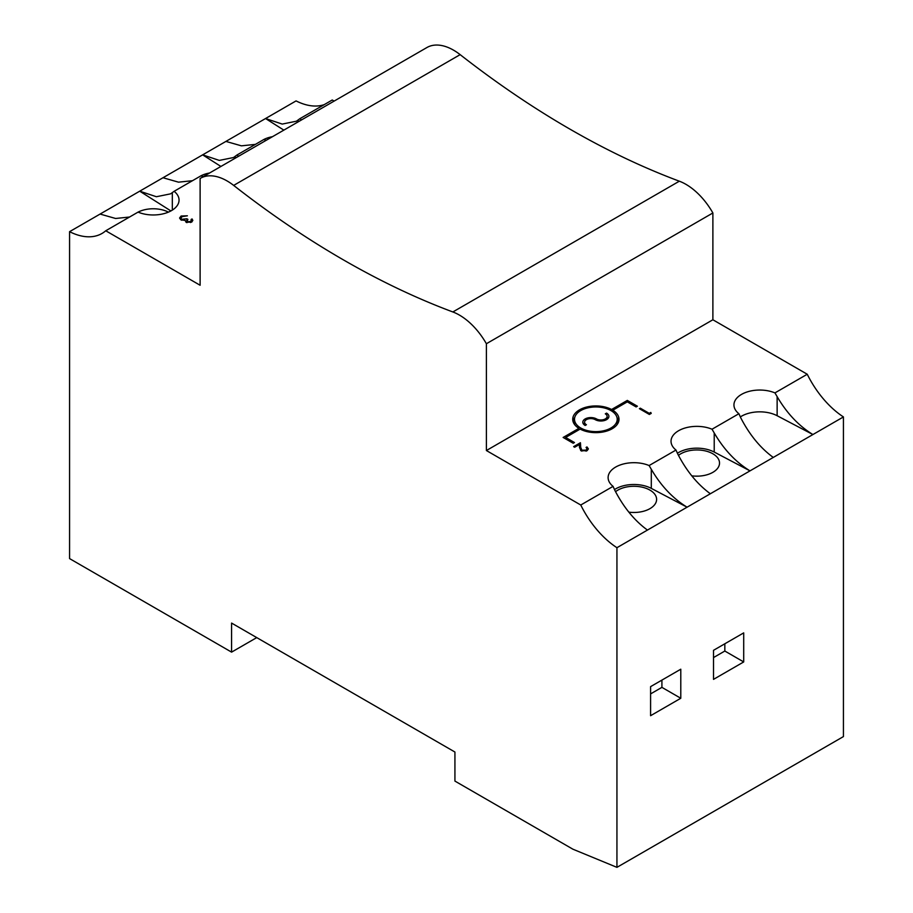 <?xml version="1.0" encoding="UTF-8"?>
<svg xmlns="http://www.w3.org/2000/svg" width="913" height="913" viewBox="0 0 913 913"><rect width="100%" height="100%" fill="white"/><g stroke="black" fill="none" stroke-linecap="round" stroke-linejoin="round"><path stroke-width="1.37" d="M585.165 418.93A8.012 4.622 0 0 0 582.814 422.194A8.012 4.622 0 0 0 585.165 425.469L586.42 424.739A6.231 3.595 0 0 1 584.594 422.194A6.231 3.595 0 0 1 586.42 419.649A6.231 3.595 0 0 1 595.23 419.649A8.012 4.622 180 0 0 603.95 420.653A8.012 4.622 180 0 0 608.903 416.385A8.012 4.622 180 0 0 606.552 413.121L605.296 413.84A6.231 3.595 180 0 1 607.122 416.385A6.231 3.595 180 0 1 603.276 419.706A6.231 3.595 180 0 1 596.486 418.93A8.012 4.622 0 0 0 585.165 418.93M584.594 422.924A8.012 4.622 0 0 0 583.464 424.009M574.505 419.295A21.353 12.326 0 0 0 587.687 430.685A21.353 12.326 0 0 0 610.957 428.003A21.353 12.326 0 0 0 617.211 419.295A21.353 12.326 0 0 0 604.029 407.906A21.353 12.326 0 0 0 580.759 410.576A21.353 12.326 0 0 0 574.505 419.295L574.505 422.924A21.353 12.326 0 0 0 574.734 424.739M578.888 429.818L578.888 428.368L563.138 437.453L573.204 443.262L574.471 442.543L565.661 437.453L580.143 429.087A23.133 13.353 0 0 0 605.125 431.529A23.133 13.353 0 0 0 618.991 419.295A23.133 13.353 0 0 0 612.828 410.222L627.311 401.857L627.311 400.408L611.573 409.492A23.133 13.353 0 0 0 579.504 409.846A23.133 13.353 0 0 0 572.725 419.295A23.133 13.353 0 0 0 578.888 428.368M574.734 417.469A23.133 13.353 0 0 0 572.942 421.11M238.498 156.294A25.804 14.893 0 0 0 237.015 154.982L263.891 139.472A22.688 13.102 180 0 1 272.462 136.699M105.748 230.772A71.18 41.096 60 0 1 101.971 233.477A71.18 41.096 60 0 1 69.571 231.674L69.571 558.596L231.582 652.133L231.582 623.077L454.925 752.027L454.925 781.083L572.896 849.193L616.937 867.35L616.937 547.697A71.18 41.096 60 0 1 580.759 505.015L486.389 450.531L486.389 343.733A53.388 30.825 -120 0 0 476.095 329.194A53.388 30.825 -120 0 0 452.848 311.961A889.753 513.699 60 0 1 233.66 185.407A53.388 30.825 -120 0 0 200.381 178.309A53.388 30.825 -120 0 0 200.118 178.457L200.118 285.255L105.748 230.772L138.057 212.113A25.804 14.893 0 0 0 164.945 213.357A25.804 14.893 0 0 0 179.051 200.073A25.804 14.893 0 0 0 174.109 191.308L200.974 175.798A22.688 13.102 180 0 1 209.545 173.014M138.08 212.124A22.688 13.102 180 0 1 168.414 212.124M628.84 512.147A22.688 13.102 0 0 0 649.965 508.644A22.688 13.102 0 0 0 656.607 499.388A22.688 13.102 0 0 0 642.604 487.28A22.688 13.102 0 0 0 617.873 490.121A22.688 13.102 0 0 0 615.556 491.696M635.254 512.467A22.688 13.102 0 0 0 632.595 512.467M691.757 475.833A22.688 13.102 0 0 0 712.882 472.329A22.688 13.102 0 0 0 719.524 463.062A22.688 13.102 0 0 0 705.521 450.954A22.688 13.102 0 0 0 680.79 453.795A22.688 13.102 0 0 0 678.462 455.37M698.171 476.141A22.688 13.102 0 0 0 695.512 476.141M616.937 547.697L647.443 530.076C634.535 520.661 623.67 507.411 614.848 490.327L613.068 486.367A25.804 14.893 180 0 1 608.115 477.59A25.804 14.893 180 0 1 615.67 467.057A25.804 14.893 180 0 1 649.109 465.55L675.985 450.041A25.804 14.893 180 0 1 671.032 441.264A25.804 14.893 180 0 1 678.587 430.731A25.804 14.893 180 0 1 712.026 429.224L738.891 413.715A25.804 14.893 180 0 1 733.949 404.938A25.804 14.893 180 0 1 741.504 394.405A25.804 14.893 180 0 1 774.943 392.898L807.252 374.25L712.882 319.767L712.882 212.969A53.388 30.825 -120 0 0 702.588 198.429A53.388 30.825 -120 0 0 679.34 181.196A889.753 513.699 60 0 1 460.152 54.643A53.388 30.825 -120 0 0 426.885 47.544A53.388 30.825 -120 0 0 426.611 47.693M649.109 465.55L651.3 469.282C660.978 485.864 672.904 498.498 687.09 507.194L651.3 488.375A25.804 14.893 0 0 0 615.67 488.854A25.804 14.893 0 0 0 614.483 489.585M647.443 530.076L710.36 493.75C697.452 484.335 686.576 471.085 677.766 454.001L675.985 450.041M712.026 429.224L714.217 432.956C723.895 449.538 735.821 462.183 749.995 470.868L714.217 452.049A25.804 14.893 0 0 0 678.587 452.528A25.804 14.893 0 0 0 677.4 453.259M710.36 493.75L773.277 457.436C760.369 448.009 749.493 434.759 740.683 417.675L738.891 413.715M773.277 457.436L812.912 434.542L777.134 415.723A25.804 14.893 0 0 0 741.504 416.202A25.804 14.893 0 0 0 740.317 416.944M334.124 101.092L332.241 100.008L299.932 118.656A25.804 14.893 0 0 1 301.416 119.98M263.891 139.472A25.804 14.893 0 0 0 266.162 140.328M200.974 175.798A25.804 14.893 0 0 0 203.257 176.654M190.555 221.517L192.004 218.903L192.837 220.41L191.593 222.099L186.081 222.281L185.191 220.421L180.888 219.873L179.576 218.024L181.116 216.016L187.393 215.799L182.121 216.621L180.911 218.161L181.698 219.314L186.88 218.755L187.907 219.348L186.982 221.768L190.555 221.517L190.555 222.544M191.468 222.167L191.102 219.417M186.446 222.464L186.446 221.003L186.982 222.646M650.786 412.459L651.22 413.395L649.371 414.456L639.385 408.693L640.287 408.168L649.246 413.349L650.786 412.459L650.786 413.646M580.759 505.015L613.068 486.367M486.389 450.531L712.882 319.767M627.311 401.857L636.121 406.936L637.377 406.217L627.311 400.408M586.066 450.12L587.048 448.808L586.078 447.45L586.968 446.936L588.394 448.899L587.048 450.737L581.056 450.771L579.493 447.53L579.321 444.551L574.676 447.233L573.649 446.64L580.44 442.725L580.702 447.347L581.878 450.2L586.066 450.12L586.066 451.182M616.937 867.35L843.429 736.586L843.429 416.933A71.18 41.096 60 0 1 807.252 374.25M69.571 231.674L100.088 214.064L115.597 218.481L129.555 217.02M255.389 144.38L241.431 145.84L225.91 141.412L202.64 154.856L219.314 160.403L233.523 157.527L237.015 154.982M324.229 104.63A71.18 41.096 60 0 1 296.063 100.909L265.557 118.53L282.231 124.077L296.44 121.201L299.932 118.656M231.582 652.133L256.747 637.605M743.707 632.88L713.51 650.318L713.51 679.375L743.707 661.936L743.707 632.88M680.79 669.206L650.592 686.633L650.592 715.701L680.79 698.262L680.79 669.206M774.943 392.898L777.134 396.63C786.812 413.212 798.738 425.857 812.912 434.542L843.429 416.933M486.389 343.733L712.882 212.969M170.902 210.937L139.723 191.182L163.005 177.738L178.514 182.166L192.472 180.706M100.088 214.064L139.723 191.182L156.397 196.729L170.605 193.841L174.109 191.308M220.923 166.451L202.64 154.856L163.005 177.738M283.84 130.125L265.557 118.53L225.91 141.412M650.592 693.903L661.914 687.363L661.914 680.094M661.914 687.363L680.79 698.262M713.51 657.577L724.831 651.037L724.831 643.779M724.831 651.037L743.707 661.936M565.661 438.902L565.661 437.453M611.573 410.941L611.573 409.492M612.828 411.809L612.828 410.222M616.983 424.739A21.353 12.326 0 0 0 617.211 422.924L617.211 419.295M618.774 421.11A23.133 13.353 0 0 0 616.983 417.469M606.552 414.89L606.552 413.121M607.122 417.115A8.012 4.622 180 0 1 608.252 418.2M640.287 409.207L640.287 408.168M649.246 414.376L649.246 413.349M586.968 448.42L586.968 446.936M579.458 446.925L580.44 446.354L580.44 442.725M580.44 446.354L580.679 450.52M580.702 450.531L580.702 447.347M581.878 451.136L581.878 450.2M192.004 221.825L192.004 218.903M181.116 217.488L181.116 216.016M181.698 220.238L181.698 219.314M186.88 220.136L186.88 218.755M452.848 311.961L679.34 181.196M233.66 185.407L460.152 54.643M777.134 415.723L777.134 396.63M714.217 452.049L714.217 432.956M651.3 488.375L651.3 469.282M298.152 121.863L298.152 120.094M235.234 158.189L235.234 156.42M172.317 210.104L172.317 192.746M596.486 420.242L596.486 418.93M200.381 178.309L426.885 47.544M584.594 425.104L584.594 422.194M607.122 419.295L607.122 416.385M587.048 448.808L587.048 450.737M180.911 218.161L180.911 219.885"/></g></svg>
